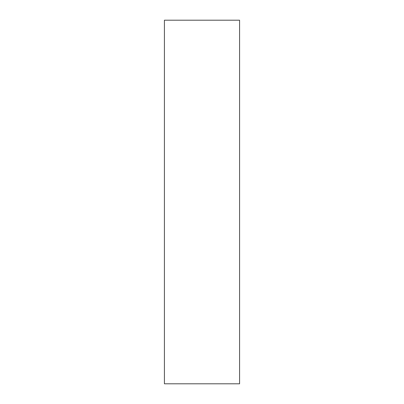 <?xml version="1.0" encoding="UTF-8"?>
<svg xmlns="http://www.w3.org/2000/svg" width="404" height="404" viewBox="0 0 404 404"><rect width="100%" height="100%" fill="white"/><g stroke="black" fill="none" stroke-linecap="round" stroke-linejoin="round"><path stroke-width="0.61" d="M164.423 383.8L164.423 20.2L239.577 20.2L239.577 383.8L164.423 383.8"/></g></svg>
